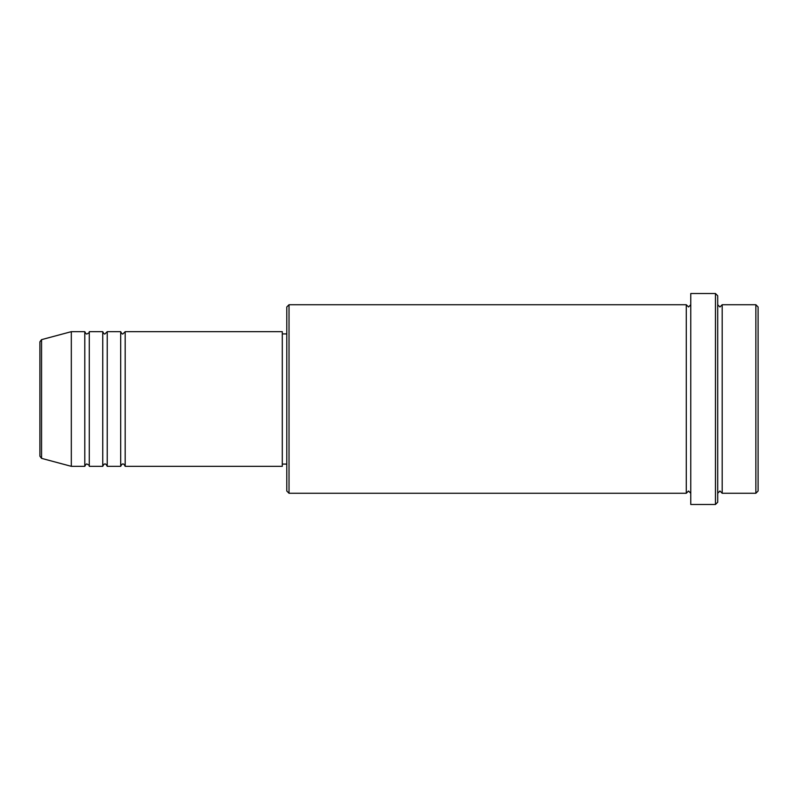 <?xml version="1.0" encoding="UTF-8"?>
<svg xmlns="http://www.w3.org/2000/svg" width="798" height="798" viewBox="0 0 798 798"><rect width="100%" height="100%" fill="white"/><g stroke="black" fill="none" stroke-linecap="round" stroke-linejoin="round"><path stroke-width="1.2" d="M39.9 399L39.9 456.187L39.9 341.813L41.566 339.639L41.566 458.361L39.9 456.187M125.186 331.669L125.186 466.331L282.293 466.331L282.293 331.669L125.186 331.669L122.942 333.913C122.393 334.362 121.645 333.614 120.698 331.669L120.698 466.331L107.231 466.331L107.231 331.669L120.698 331.669M102.743 331.669L102.743 466.331L89.276 466.331L89.276 331.669L102.743 331.669C103.69 333.614 104.438 334.362 104.987 333.913L107.231 331.669M84.788 331.669L84.788 466.331L71.321 466.331L71.321 331.669L84.788 331.669C85.735 333.614 86.483 334.362 87.032 333.913C88.957 333.015 89.705 332.267 89.276 331.669M755.856 304.736L758.1 306.981L758.1 491.019L755.856 493.264L755.856 304.736L722.19 304.736L722.19 493.264L755.856 493.264M289.026 493.264L286.781 491.019L286.781 306.981L289.026 304.736L289.026 493.264L686.28 493.264L686.28 304.736L688.524 306.981L690.769 304.736M715.457 293.514L717.701 295.759L717.701 502.241L715.457 504.486L715.457 293.514L690.769 293.514L690.769 504.486L715.457 504.486M717.701 304.736L719.946 306.981L722.19 304.736M282.293 464.087L286.781 464.087M41.566 458.361L71.321 466.331M41.566 339.639L71.321 331.669M289.026 304.736L686.28 304.736M282.293 333.913L286.781 333.913M686.28 493.264L688.524 491.019L690.769 493.264M722.19 493.264L719.946 491.019L717.701 493.264M89.276 466.331C89.705 465.733 88.957 464.985 87.032 464.087C86.483 463.638 85.735 464.386 84.788 466.331M107.231 466.331C106.284 464.386 105.535 463.638 104.987 464.087C104.438 463.638 103.69 464.386 102.743 466.331M125.186 466.331C124.239 464.386 123.49 463.638 122.942 464.087C122.393 463.638 121.645 464.386 120.698 466.331"/></g></svg>
